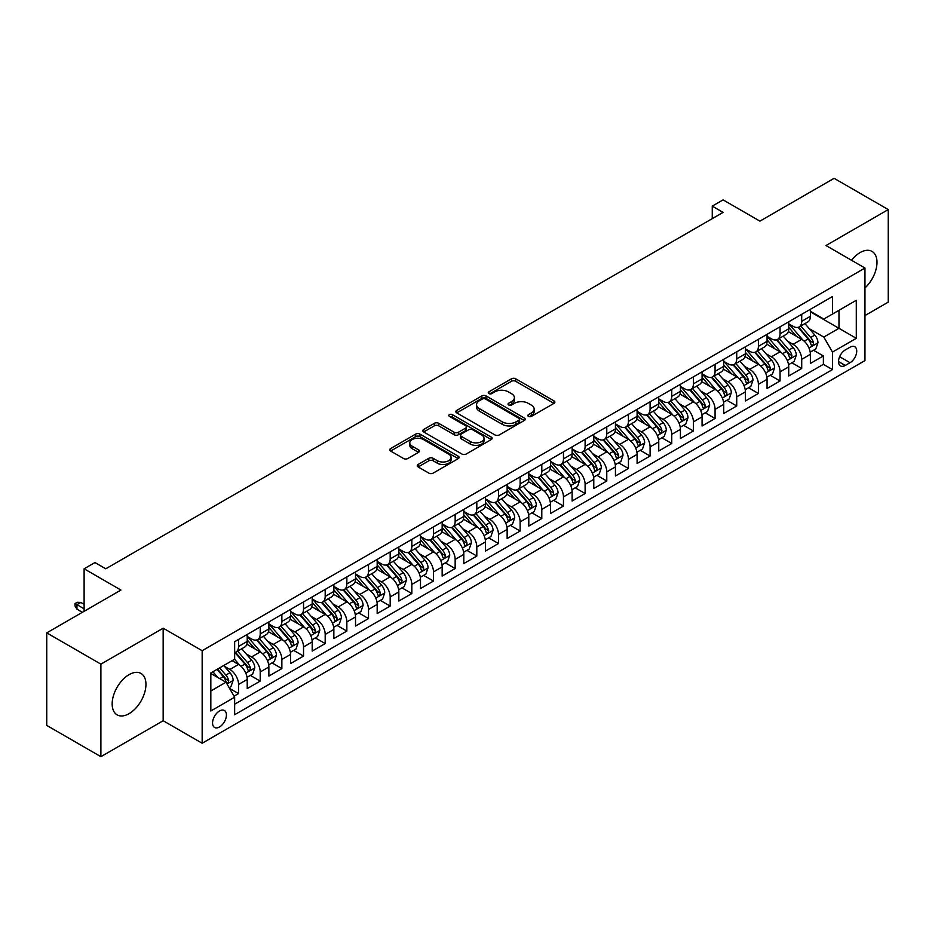 <?xml version="1.0" encoding="UTF-8"?>
<svg xmlns="http://www.w3.org/2000/svg" width="935" height="935" viewBox="0 0 935 935"><rect width="100%" height="100%" fill="white"/><g stroke="black" fill="none" stroke-linecap="round" stroke-linejoin="round"><path stroke-width="1.4" d="M528.427 416.391A2.104 1.216 0 0 0 531.407 416.391L553.987 403.347A3.004 1.741 0 0 0 554.876 402.12A3.004 1.741 0 0 0 553.987 400.893L515.723 378.792A3.004 1.741 0 0 0 511.468 378.792L488.876 391.835A2.104 1.216 0 0 0 488.269 392.7A2.104 1.216 0 0 0 488.876 393.553A2.104 1.216 0 0 0 491.857 393.553L494.779 391.87A9.619 5.552 0 0 1 508.383 391.87L511.574 393.705A9.619 5.552 0 0 1 514.39 397.644A9.619 5.552 0 0 1 511.574 401.571L508.652 403.254A2.104 1.216 0 0 0 508.032 404.119A2.104 1.216 0 0 0 508.652 404.972A2.104 1.216 0 0 0 511.632 404.972L514.554 403.289A9.619 5.552 0 0 1 528.158 403.289L531.349 405.124A9.619 5.552 0 0 1 534.165 409.051A9.619 5.552 0 0 1 531.349 412.978L528.427 414.673A2.104 1.216 0 0 0 527.808 415.526A2.104 1.216 0 0 0 528.427 416.391L528.427 414.673M129.053 713.674A23.889 13.791 120 0 0 144.668 692.613A23.889 13.791 120 0 0 141.01 673.469A23.889 13.791 120 0 0 129.053 674.649A23.889 13.791 120 0 0 113.451 695.71A23.889 13.791 120 0 0 117.109 714.854A23.889 13.791 120 0 0 129.053 713.674M864.969 287.968A23.889 13.791 120 0 0 872.039 251.41A23.889 13.791 120 0 0 860.095 252.59A23.889 13.791 120 0 0 851.504 260.269M219.491 726.986A9.806 5.657 120 0 0 225.896 718.349A9.806 5.657 120 0 0 224.388 710.495A9.806 5.657 120 0 0 219.491 710.986A9.806 5.657 120 0 0 213.086 719.623A9.806 5.657 120 0 0 214.594 727.477A9.806 5.657 120 0 0 219.491 726.986M418.132 464.473A3.004 1.741 0 0 0 417.255 465.7A3.004 1.741 0 0 0 418.132 466.927L428.873 473.133A3.004 1.741 0 0 0 433.127 473.133L458.208 458.641A3.004 1.741 0 0 0 459.097 457.414A3.004 1.741 0 0 0 458.208 456.186L419.944 434.097A3.004 1.741 0 0 0 415.689 434.097L390.596 448.578A3.004 1.741 0 0 0 389.72 449.805A3.004 1.741 0 0 0 390.596 451.032L403.569 458.524A3.004 1.741 0 0 0 407.824 458.524L418.564 452.318A3.004 1.741 0 0 0 419.441 451.091A3.004 1.741 0 0 0 418.564 449.864L412.125 446.159A8.041 4.64 0 0 1 409.775 442.874A8.041 4.64 0 0 1 414.743 438.585A8.041 4.64 0 0 1 423.508 439.59L448.695 454.13A8.041 4.64 0 0 1 451.056 457.414A8.041 4.64 0 0 1 446.089 461.703A8.041 4.64 0 0 1 437.323 460.698L433.127 458.279A3.004 1.741 0 0 0 428.873 458.279L418.132 464.473L418.132 466.927M864.969 315.562L888.25 302.122L888.25 209.58L834.102 178.316L759.91 221.139L723.094 199.88L712.26 206.132L723.094 212.385L105.772 568.796L94.949 562.543L84.115 568.796L84.115 611.315M100.898 664.142L100.898 756.684L163.169 720.733L163.169 628.191L100.898 664.142L46.75 632.878L120.931 590.055L84.115 568.796M163.169 628.191L202.159 650.702L864.969 268.041L864.969 360.583L202.159 743.243L202.159 650.702M888.25 209.58L825.979 245.531L864.969 268.041M494.989 434.95A3.004 1.741 0 0 0 499.243 434.95L524.336 420.469A3.004 1.741 0 0 0 525.213 419.242A3.004 1.741 0 0 0 524.336 418.015L486.06 395.926A3.004 1.741 0 0 0 481.817 395.926L456.724 410.407A3.004 1.741 0 0 0 455.848 411.634A3.004 1.741 0 0 0 456.724 412.861L494.989 434.95M450.226 416.846A2.104 1.216 0 0 1 452.365 417.139L452.365 414.637L491.272 437.101A3.004 1.741 0 0 1 492.149 438.328A3.004 1.741 0 0 1 491.272 439.555L466.179 454.036A3.004 1.741 0 0 1 461.937 454.036L423.66 431.947L423.66 429.492A3.004 1.741 0 0 0 422.784 430.719A3.004 1.741 0 0 0 423.66 431.947M423.66 429.492L434.401 423.298A3.004 1.741 0 0 1 438.655 423.298L454.176 432.25A3.004 1.741 0 0 0 458.419 432.25L465.548 428.136A3.004 1.741 0 0 0 466.425 426.909A3.004 1.741 0 0 0 465.548 425.682L449.384 416.356A2.104 1.216 0 0 1 448.777 415.502A2.104 1.216 0 0 1 450.074 414.38A2.104 1.216 0 0 1 452.365 414.637M100.898 756.684L46.75 725.42L46.75 632.878M234.054 696.189L238.554 693.595L229.566 688.405M224.447 666.328L229.881 669.46A12.248 7.071 60 0 1 238.554 684.467L247.214 679.465L247.214 688.592L260.21 681.089L250.358 675.397M246.104 653.822L251.55 656.954A12.248 7.071 60 0 1 260.21 671.961L268.871 666.959L268.871 676.087L281.867 668.583L272.015 662.903M267.772 641.317L273.207 644.449A12.248 7.071 60 0 1 281.867 659.456L290.54 654.453L290.54 663.581L303.536 656.078L293.672 650.398M289.429 628.811L294.864 631.943A12.248 7.071 60 0 1 303.536 646.95L312.197 641.948L312.197 651.076L325.193 643.572L315.34 637.892M311.086 616.305L316.533 619.438A12.248 7.071 60 0 1 325.193 634.444L333.853 629.442L333.853 638.57L346.85 631.067L336.997 625.386M332.755 603.8L338.19 606.932A12.248 7.071 60 0 1 346.85 621.939L355.522 616.936L355.522 626.064L368.519 618.561L358.654 612.881M354.412 591.294L359.846 594.426A12.248 7.071 60 0 1 368.519 609.433L377.179 604.431L377.179 613.559L390.175 606.055L380.323 600.375M376.069 578.788L381.503 581.921A12.248 7.071 60 0 1 390.175 596.927L398.836 591.925L398.836 601.053L411.832 593.55L401.98 587.87M397.726 566.283L403.172 569.415A12.248 7.071 60 0 1 411.832 584.422L420.493 579.419L420.493 588.547L433.489 581.044L423.637 575.364M419.394 553.777L424.829 556.909A12.248 7.071 60 0 1 433.489 571.916L442.161 566.914L442.161 576.042L455.158 568.538L445.294 562.858M441.051 541.271L446.486 544.404A12.248 7.071 60 0 1 455.158 559.41L463.818 554.408L463.818 563.548L476.815 556.044L466.962 550.353M462.708 528.766L468.154 531.898A12.248 7.071 60 0 1 476.815 546.905L485.475 541.903L485.475 551.042L498.472 543.539L488.619 537.847M484.377 516.26L489.811 519.392A12.248 7.071 60 0 1 498.472 534.399L507.144 529.397L507.144 538.537L520.129 531.033L510.276 525.341M506.034 503.755L511.468 506.887A12.248 7.071 60 0 1 520.129 521.894L528.801 516.891L528.801 526.031L541.797 518.528L531.945 512.836M527.691 491.249L533.125 494.381A12.248 7.071 60 0 1 541.797 509.388L550.458 504.386L550.458 513.525L563.454 506.022L553.602 500.33M549.348 478.743L554.794 481.876A12.248 7.071 60 0 1 563.454 496.882L572.115 491.88L572.115 501.02L585.111 493.516L575.259 487.825M571.016 466.238L576.451 469.382A12.248 7.071 60 0 1 585.111 484.377L593.783 479.386L593.783 488.514L606.78 481.011L596.916 475.319M592.673 453.732L598.108 456.876A12.248 7.071 60 0 1 606.78 471.883L615.44 466.881L615.44 476.008L628.437 468.505L618.584 462.813M614.33 441.226L619.776 444.37A12.248 7.071 60 0 1 628.437 459.377L637.097 454.375L637.097 463.503L650.094 456L640.241 450.308M635.999 428.721L641.433 431.865A12.248 7.071 60 0 1 650.094 446.872L658.754 441.869L658.754 450.997L671.751 443.494L661.898 437.802M657.656 416.215L663.09 419.359A12.248 7.071 60 0 1 671.751 434.366L680.423 429.364L680.423 438.492L693.419 430.988L683.555 425.296M679.313 403.71L684.747 406.854A12.248 7.071 60 0 1 693.419 421.86L702.08 416.858L702.08 425.986L715.076 418.483L705.224 412.791M700.969 391.204L706.416 394.348A12.248 7.071 60 0 1 715.076 409.355L723.737 404.352L723.737 413.48L736.733 405.977L726.881 400.285M722.638 378.698L728.073 381.842A12.248 7.071 60 0 1 736.733 396.849L745.405 391.847L745.405 400.975L758.402 393.471L748.538 387.78M744.295 366.193L749.73 369.337A12.248 7.071 60 0 1 758.402 384.343L767.062 379.341L767.062 388.469L780.059 380.966L770.206 375.274M765.952 353.687L771.398 356.831A12.248 7.071 60 0 1 780.059 371.838L788.719 366.836L788.719 375.964L801.716 368.46L801.716 359.332A12.248 7.071 -120 0 0 793.055 344.325L787.621 341.182M791.863 362.768L801.716 368.46M247.214 679.465A12.248 7.071 -120 0 0 238.554 664.458L232.055 660.706M268.871 666.959A12.248 7.071 -120 0 0 260.21 651.952L246.817 644.227M290.54 654.453A12.248 7.071 -120 0 0 281.867 639.447L268.474 631.721M312.197 641.948A12.248 7.071 -120 0 0 303.536 626.941L290.142 619.215M333.853 629.442A12.248 7.071 -120 0 0 325.193 614.435L311.799 606.71M355.522 616.936A12.248 7.071 -120 0 0 346.85 601.93L333.456 594.204M377.179 604.431A12.248 7.071 -120 0 0 368.519 589.424L355.113 581.699M398.836 591.925A12.248 7.071 -120 0 0 390.175 576.918L376.782 569.193M420.493 579.419A12.248 7.071 -120 0 0 411.832 564.413L398.439 556.687M442.161 566.914A12.248 7.071 -120 0 0 433.489 551.907L420.095 544.182M463.818 554.408A12.248 7.071 -120 0 0 455.158 539.401L441.764 531.676M485.475 541.903A12.248 7.071 -120 0 0 476.815 526.896L463.421 519.17M507.144 529.397A12.248 7.071 -120 0 0 498.472 514.39L485.078 506.665M528.801 516.891A12.248 7.071 -120 0 0 520.129 501.885L506.735 494.159M550.458 504.386A12.248 7.071 -120 0 0 541.797 489.379L528.404 481.654M572.115 491.88A12.248 7.071 -120 0 0 563.454 476.873L550.06 469.148M593.783 479.386A12.248 7.071 -120 0 0 585.111 464.379L571.717 456.642M615.44 466.881A12.248 7.071 -120 0 0 606.78 451.874L593.374 444.137M637.097 454.375A12.248 7.071 -120 0 0 628.437 439.368L615.043 431.631M658.754 441.869A12.248 7.071 -120 0 0 650.094 426.863L636.7 419.125M680.423 429.364A12.248 7.071 -120 0 0 671.751 414.357L658.357 406.62M702.08 416.858A12.248 7.071 -120 0 0 693.419 401.851L680.025 394.114M723.737 404.352A12.248 7.071 -120 0 0 715.076 389.346L701.682 381.609M745.405 391.847A12.248 7.071 -120 0 0 736.733 376.84L723.339 369.103M767.062 379.341A12.248 7.071 -120 0 0 758.402 364.334L744.996 356.597M788.719 366.836A12.248 7.071 -120 0 0 780.059 351.829L766.665 344.092M850.02 347.201L845.252 349.947A9.49 5.481 120 0 0 839.046 358.315A9.49 5.481 120 0 0 840.507 365.924A9.49 5.481 120 0 0 845.252 365.456L850.02 362.71A9.49 5.481 120 0 0 856.226 354.342A9.49 5.481 120 0 0 854.765 346.733A9.49 5.481 120 0 0 850.02 347.201M210.831 690.977L225.99 682.223L234.65 697.229L234.65 714.737L832.477 369.582L832.477 352.074L823.805 337.067L809.278 328.676M234.65 697.229L210.831 710.986L210.831 672.966L234.65 659.21L234.65 641.702L832.477 296.547L832.477 314.055L856.296 300.299L856.296 338.318L832.477 352.074M247.214 636.443L251.55 638.944A12.248 7.071 60 0 0 257.674 639.552L266.335 634.549A12.248 7.071 -120 0 0 268.871 628.939L268.871 621.939M268.871 623.937L273.207 626.438A12.248 7.071 60 0 0 279.331 627.046L288.003 622.044A12.248 7.071 -120 0 0 290.54 616.434L290.54 609.433M290.54 611.432L294.864 613.933A12.248 7.071 60 0 0 301 614.54L309.66 609.538A12.248 7.071 -120 0 0 312.197 603.928L312.197 596.927M312.197 598.938L316.533 601.439A12.248 7.071 60 0 0 322.657 602.035L331.317 597.033A12.248 7.071 -120 0 0 333.853 591.434L333.853 584.422M333.853 586.432L338.19 588.933A12.248 7.071 60 0 0 344.314 589.529L352.974 584.527A12.248 7.071 -120 0 0 355.522 578.929L355.522 571.916M355.522 573.926L359.846 576.428A12.248 7.071 60 0 0 365.971 577.024L374.643 572.021A12.248 7.071 -120 0 0 377.179 566.423L377.179 559.41M377.179 561.421L381.503 563.922A12.248 7.071 60 0 0 387.639 564.518L396.3 559.516A12.248 7.071 -120 0 0 398.836 553.917L398.836 546.905M398.836 548.915L403.172 551.416A12.248 7.071 60 0 0 409.296 552.012L417.957 547.022A12.248 7.071 -120 0 0 420.493 541.412L420.493 534.399M420.493 536.409L424.829 538.911A12.248 7.071 60 0 0 430.953 539.518L439.625 534.516A12.248 7.071 -120 0 0 442.161 528.906L442.161 521.894M442.161 523.904L446.486 526.405A12.248 7.071 60 0 0 452.622 527.013L461.282 522.01A12.248 7.071 -120 0 0 463.818 516.4L463.818 509.388M463.818 511.398L468.154 513.899A12.248 7.071 60 0 0 474.279 514.507L482.939 509.505A12.248 7.071 -120 0 0 485.475 503.895L485.475 496.882M485.475 498.893L489.811 501.394A12.248 7.071 60 0 0 495.936 502.001L504.596 496.999A12.248 7.071 -120 0 0 507.144 491.389L507.144 484.377M507.144 486.387L511.468 488.888A12.248 7.071 60 0 0 517.593 489.496L526.265 484.494A12.248 7.071 -120 0 0 528.801 478.884L528.801 471.871M528.801 473.881L533.125 476.382A12.248 7.071 60 0 0 539.261 476.99L547.922 471.988A12.248 7.071 -120 0 0 550.458 466.378L550.458 459.365M550.458 461.376L554.794 463.877A12.248 7.071 60 0 0 560.918 464.485L569.579 459.482A12.248 7.071 -120 0 0 572.115 453.872L572.115 446.86M572.115 448.87L576.451 451.371A12.248 7.071 60 0 0 582.575 451.979L591.247 446.977A12.248 7.071 -120 0 0 593.783 441.367L593.783 434.366M593.783 436.365L598.108 438.866A12.248 7.071 60 0 0 604.232 439.473L612.904 434.471A12.248 7.071 -120 0 0 615.44 428.861L615.44 421.86M615.44 423.859L619.776 426.36A12.248 7.071 60 0 0 625.901 426.968L634.561 421.966A12.248 7.071 -120 0 0 637.097 416.356L637.097 409.355M637.097 411.353L641.433 413.854A12.248 7.071 60 0 0 647.558 414.462L656.218 409.46A12.248 7.071 -120 0 0 658.754 403.85L658.754 396.849M658.754 398.848L663.09 401.349A12.248 7.071 60 0 0 669.215 401.957L677.887 396.954A12.248 7.071 -120 0 0 680.423 391.344L680.423 384.343M680.423 386.342L684.747 388.843A12.248 7.071 60 0 0 690.883 389.451L699.544 384.449A12.248 7.071 -120 0 0 702.08 378.839L702.08 371.838M702.08 373.836L706.416 376.337A12.248 7.071 60 0 0 712.54 376.945L721.201 371.943A12.248 7.071 -120 0 0 723.737 366.333L723.737 359.332M723.737 361.331L728.073 363.832A12.248 7.071 60 0 0 734.197 364.44L742.857 359.437A12.248 7.071 -120 0 0 745.405 353.827L745.405 346.827M745.405 348.825L749.73 351.326A12.248 7.071 60 0 0 755.854 351.934L764.526 346.932A12.248 7.071 -120 0 0 767.062 341.322L767.062 334.321M767.062 336.32L771.398 338.821A12.248 7.071 60 0 0 777.523 339.428L786.183 334.426A12.248 7.071 -120 0 0 788.719 328.816L788.719 321.815M234.65 704.23L823.373 364.334L823.373 355.954L810.376 363.458L810.376 354.33A12.248 7.071 -120 0 0 801.716 339.323L788.322 331.586M788.719 323.814L793.055 326.315A12.248 7.071 -120 0 0 799.18 326.923A12.248 7.071 -120 0 0 801.716 321.313L801.716 314.312M799.18 326.923L807.84 321.921A12.248 7.071 -120 0 0 810.376 316.31L810.376 309.31M238.554 639.447L238.554 646.447A12.248 7.071 60 0 1 236.017 652.057A12.248 7.071 60 0 1 234.65 652.56M236.017 652.057L244.678 647.055A12.248 7.071 -120 0 0 247.214 641.445L247.214 634.444M260.21 626.941L260.21 633.942A12.248 7.071 60 0 1 257.674 639.552M281.867 614.435L281.867 621.436A12.248 7.071 60 0 1 279.331 627.046M303.536 601.93L303.536 608.93A12.248 7.071 60 0 1 301 614.54M325.193 589.424L325.193 596.425A12.248 7.071 60 0 1 322.657 602.035M346.85 576.918L346.85 583.931A12.248 7.071 60 0 1 344.314 589.529M368.519 564.413L368.519 571.425A12.248 7.071 60 0 1 365.971 577.024M390.175 551.907L390.175 558.92A12.248 7.071 60 0 1 387.639 564.518M411.832 539.401L411.832 546.414A12.248 7.071 60 0 1 409.296 552.012M433.489 526.896L433.489 533.908A12.248 7.071 60 0 1 430.953 539.518M455.158 514.39L455.158 521.403A12.248 7.071 60 0 1 452.622 527.013M476.815 501.885L476.815 508.897A12.248 7.071 60 0 1 474.279 514.507M498.472 489.379L498.472 496.392A12.248 7.071 60 0 1 495.936 502.001M520.129 476.873L520.129 483.886A12.248 7.071 60 0 1 517.593 489.496M541.797 464.368L541.797 471.38A12.248 7.071 60 0 1 539.261 476.99M563.454 451.862L563.454 458.875A12.248 7.071 60 0 1 560.918 464.485M585.111 439.356L585.111 446.369A12.248 7.071 60 0 1 582.575 451.979M606.78 426.863L606.78 433.863A12.248 7.071 60 0 1 604.232 439.473M628.437 414.357L628.437 421.358A12.248 7.071 60 0 1 625.901 426.968M650.094 401.851L650.094 408.852A12.248 7.071 60 0 1 647.558 414.462M671.751 389.346L671.751 396.346A12.248 7.071 60 0 1 669.215 401.957M693.419 376.84L693.419 383.841A12.248 7.071 60 0 1 690.883 389.451M715.076 364.334L715.076 371.335A12.248 7.071 60 0 1 712.54 376.945M736.733 351.829L736.733 358.83A12.248 7.071 60 0 1 734.197 364.44M758.402 339.323L758.402 346.324A12.248 7.071 60 0 1 755.854 351.934M780.059 326.818L780.059 333.818A12.248 7.071 60 0 1 777.523 339.428M780.059 371.838L780.059 380.966M758.402 384.343L758.402 393.471M736.733 396.849L736.733 405.977M715.076 409.355L715.076 418.483M693.419 421.86L693.419 430.988M671.751 434.366L671.751 443.494M650.094 446.872L650.094 456M628.437 459.377L628.437 468.505M606.78 471.883L606.78 481.011M585.111 484.377L585.111 493.516M563.454 496.882L563.454 506.022M541.797 509.388L541.797 518.528M520.129 521.894L520.129 531.033M498.472 534.399L498.472 543.539M476.815 546.905L476.815 556.044M455.158 559.41L455.158 568.538M433.489 571.916L433.489 581.044M411.832 584.422L411.832 593.55M390.175 596.927L390.175 606.055M368.519 609.433L368.519 618.561M346.85 621.939L346.85 631.067M325.193 634.444L325.193 643.572M303.536 646.95L303.536 656.078M281.867 659.456L281.867 668.583M260.21 671.961L260.21 681.089M238.554 684.467L238.554 693.595M225.99 682.223L210.831 673.469M823.805 337.067L838.976 328.314L838.976 310.303L856.296 300.299M810.376 311.811L856.296 338.318M810.376 311.308L823.805 319.057L832.477 314.055M163.169 720.733L202.159 743.243M712.26 206.132L712.26 218.638M813.52 350.263L823.373 355.954M823.373 364.334L832.477 369.582M529.268 416.683L531.349 415.479A9.619 5.552 0 0 0 534.165 411.552L534.165 409.051M514.39 397.644L514.39 400.145A9.619 5.552 0 0 1 511.574 404.072L509.493 405.264M553.952 403.371L515.723 381.293A3.004 1.741 0 0 0 511.468 381.293L489.718 393.857M524.29 420.493L486.06 398.427A3.004 1.741 0 0 0 481.817 398.427L456.759 412.884L456.724 410.407M519.019 420.107A2.104 1.216 0 0 0 519.638 419.242A2.104 1.216 0 0 0 519.019 418.377L485.429 398.988A2.104 1.216 0 0 0 482.448 398.988L479.363 400.764A9.619 5.552 0 0 0 476.546 404.691A9.619 5.552 0 0 0 479.363 408.63L502.329 421.884A9.619 5.552 0 0 0 515.933 421.884L519.019 420.107L519.019 422.608A2.104 1.216 0 0 0 519.638 421.743L519.638 419.242M476.546 404.691L476.546 407.192A9.619 5.552 0 0 0 479.363 411.131L479.363 408.63M519.019 422.608L515.933 424.385A9.619 5.552 0 0 1 502.329 424.385L479.363 411.131M423.707 431.97L434.401 425.799L434.401 423.298M466.425 426.909L466.425 429.41A3.004 1.741 0 0 1 465.548 430.638L458.419 434.752A3.004 1.741 0 0 1 454.176 434.752L438.655 425.799A3.004 1.741 0 0 0 434.401 425.799M452.365 417.139L491.237 439.579M470.282 441.554A8.041 4.64 0 0 0 479.047 442.559A8.041 4.64 0 0 0 484.003 438.27A8.041 4.64 0 0 0 481.654 434.985L472.771 429.855A3.004 1.741 0 0 0 468.528 429.855L461.399 433.969A3.004 1.741 0 0 0 460.523 435.196A3.004 1.741 0 0 0 461.399 436.423L470.282 441.554L470.282 444.055A8.041 4.64 0 0 0 479.047 445.06A8.041 4.64 0 0 0 484.003 440.771L484.003 438.27M460.523 435.196L460.523 437.697A3.004 1.741 0 0 0 461.399 438.924L461.399 436.423M470.282 444.055L461.399 438.924M451.056 457.414L451.056 459.915A8.041 4.64 0 0 1 446.089 464.204A8.041 4.64 0 0 1 437.323 463.199L433.127 460.78A3.004 1.741 0 0 0 428.873 460.78L418.179 466.951M409.775 442.874L409.775 445.376A8.041 4.64 0 0 0 412.125 448.66L412.125 446.159M418.518 452.341L412.125 448.66M458.173 458.664L419.944 436.598A3.004 1.741 0 0 0 415.689 436.598L390.643 451.056M810.201 352.179L815.799 348.954L817.961 342.701A8.123 4.687 -120 0 0 814.806 335.069L804.906 323.615M802.92 340.106L791.185 326.525A23.433 13.534 -120 0 0 788.719 323.942M796.48 336.296L789.923 328.699A19.448 11.232 -120 0 0 788.719 327.39M798.081 327.355L808.085 338.949A8.123 4.687 60 0 1 810.984 344.548C812.199 346.172 813.064 345.669 813.579 343.04A8.123 4.687 -120 0 0 810.68 337.453L800.792 325.988M798.665 327.168L809.418 339.627A4.137 2.384 60 0 1 810.458 341.24L813.579 343.04M810.984 344.548L811.568 345.506M788.544 364.685L794.131 361.459L796.304 355.207A8.123 4.687 -120 0 0 793.137 347.575L783.249 336.121M781.263 352.612L769.528 339.031A23.433 13.534 -120 0 0 767.062 336.448M774.823 348.802L768.254 341.205A19.448 11.232 -120 0 0 767.062 339.896M776.412 339.861L786.428 351.455A8.123 4.687 60 0 1 789.315 357.053C790.542 358.678 791.407 358.175 791.922 355.545A8.123 4.687 -120 0 0 789.023 349.959L779.124 338.493M777.008 339.674L787.761 352.133A4.137 2.384 60 0 1 788.801 353.746L791.922 355.545M789.315 357.053L789.911 358.011M766.875 377.191L772.474 373.965L774.636 367.712A8.123 4.687 -120 0 0 771.48 360.08L761.581 348.626M759.606 365.117L747.86 351.537A23.433 13.534 -120 0 0 745.405 348.954M753.166 361.307L746.597 353.71A19.448 11.232 -120 0 0 745.405 352.401M754.755 352.366L764.76 363.96A8.123 4.687 60 0 1 767.658 369.559C768.874 371.183 769.75 370.681 770.253 368.051A8.123 4.687 -120 0 0 767.366 362.464L757.467 350.999M755.34 352.179L766.104 364.638A4.137 2.384 60 0 1 767.144 366.251L770.253 368.051M767.658 369.559L768.254 370.517M745.218 389.696L750.817 386.471L752.979 380.206A8.123 4.687 -120 0 0 749.823 372.586L739.924 361.132M737.937 377.623L726.203 364.042A23.433 13.534 -120 0 0 723.737 361.459M731.509 373.813L724.941 366.216A19.448 11.232 -120 0 0 723.737 364.907M733.098 364.872L743.103 376.466A8.123 4.687 60 0 1 746.001 382.064C747.217 383.689 748.082 383.186 748.596 380.557A8.123 4.687 -120 0 0 745.709 374.97L735.81 363.505M733.683 364.685L744.435 377.144A4.137 2.384 60 0 1 745.487 378.757L748.596 380.557M746.001 382.064L746.586 383.023M723.561 402.202L729.16 398.976L731.322 392.712A8.123 4.687 -120 0 0 728.155 385.091L718.267 373.638M716.28 390.129L704.546 376.548A23.433 13.534 -120 0 0 702.08 373.965M709.84 386.319L703.284 378.722A19.448 11.232 -120 0 0 702.08 377.413M711.43 377.378L721.446 388.972A8.123 4.687 60 0 1 724.344 394.558C725.56 396.195 726.425 395.692 726.939 393.062A8.123 4.687 -120 0 0 724.041 387.476L714.153 376.01M712.026 377.191L722.778 389.65A4.137 2.384 60 0 1 723.819 391.262L726.939 393.062M724.344 394.558L724.929 395.528M701.893 414.708L707.491 411.482L709.665 405.217A8.123 4.687 -120 0 0 706.498 397.597L696.598 386.143M694.623 402.634L682.889 389.053A23.433 13.534 -120 0 0 680.423 386.471M688.183 398.824L681.615 391.227A19.448 11.232 -120 0 0 680.423 389.918M689.773 389.883L699.789 401.477A8.123 4.687 60 0 1 702.676 407.064C703.903 408.7 704.768 408.198 705.282 405.568A8.123 4.687 -120 0 0 702.384 399.981L692.484 388.516M690.369 389.696L701.121 402.155A4.137 2.384 60 0 1 702.162 403.768L705.282 405.568M702.676 407.064L703.272 408.034M680.236 427.213L685.834 423.976L687.996 417.723A8.123 4.687 -120 0 0 684.841 410.103L674.941 398.649M672.955 415.14L661.22 401.559A23.433 13.534 -120 0 0 658.754 398.976M666.526 411.33L659.958 403.733A19.448 11.232 -120 0 0 658.754 402.424M668.116 402.389L678.12 413.983A8.123 4.687 60 0 1 681.019 419.57C682.234 421.206 683.099 420.703 683.614 418.074A8.123 4.687 -120 0 0 680.727 412.487L670.827 401.022M668.7 402.202L679.465 414.661A4.137 2.384 60 0 1 680.505 416.274L683.614 418.074M681.019 419.57L681.615 420.54M658.579 439.719L664.177 436.481L666.339 430.229A8.123 4.687 -120 0 0 663.184 422.608L653.284 411.155M651.298 427.646L639.563 414.065A23.433 13.534 -120 0 0 637.097 411.482M644.858 423.835L638.301 416.239A19.448 11.232 -120 0 0 637.097 414.93M646.459 414.895L656.463 426.489A8.123 4.687 60 0 1 659.362 432.075C660.577 433.711 661.442 433.209 661.957 430.579A8.123 4.687 -120 0 0 659.058 424.993L649.171 413.527M647.043 414.708L657.796 427.166A4.137 2.384 60 0 1 658.836 428.779L661.957 430.579M659.362 432.075L659.946 433.045M636.922 452.224L642.52 448.987L644.683 442.734A8.123 4.687 -120 0 0 641.515 435.114L631.628 423.66M629.641 440.151L617.906 426.57A23.433 13.534 -120 0 0 615.44 423.987M623.201 436.341L616.633 428.744A19.448 11.232 -120 0 0 615.44 427.435M624.79 427.4L634.807 438.994A8.123 4.687 60 0 1 637.693 444.581C638.921 446.217 639.785 445.714 640.3 443.085A8.123 4.687 -120 0 0 637.401 437.498L627.502 426.033M625.386 427.213L636.139 439.672A4.137 2.384 60 0 1 637.179 441.285L640.3 443.085M637.693 444.581L638.289 445.551M615.253 464.73L620.852 461.493L623.014 455.24A8.123 4.687 -120 0 0 619.858 447.62L609.959 436.166M607.984 452.657L596.238 439.076A23.433 13.534 -120 0 0 593.783 436.493M601.544 448.847L594.976 441.25A19.448 11.232 -120 0 0 593.783 439.941M603.133 439.906L613.15 451.5A8.123 4.687 60 0 1 616.036 457.086C617.264 458.723 618.128 458.22 618.643 455.59A8.123 4.687 -120 0 0 615.744 450.004L605.845 438.538M603.718 439.719L614.482 452.178A4.137 2.384 60 0 1 615.522 453.791L618.643 455.59M616.036 457.086L616.633 458.057M593.596 477.236L599.195 473.998L601.357 467.745A8.123 4.687 -120 0 0 598.201 460.125L588.302 448.671M586.315 465.162L574.581 451.582A23.433 13.534 -120 0 0 572.115 448.999M579.887 461.352L573.319 453.755A19.448 11.232 -120 0 0 572.115 452.447M581.476 452.411L591.481 464.005A8.123 4.687 60 0 1 594.38 469.592C595.595 471.228 596.46 470.726 596.974 468.096A8.123 4.687 -120 0 0 594.087 462.509L584.188 451.044M582.061 452.224L592.813 464.683A4.137 2.384 60 0 1 593.865 466.296L596.974 468.096M594.38 469.592L594.964 470.562M571.939 489.741L577.538 486.504L579.7 480.251A8.123 4.687 -120 0 0 576.533 472.631L566.645 461.177M564.658 477.668L552.924 464.087A23.433 13.534 -120 0 0 550.458 461.504M558.218 473.858L551.662 466.261A19.448 11.232 -120 0 0 550.458 464.952M559.808 464.917L569.824 476.511A8.123 4.687 60 0 1 572.723 482.098C573.938 483.734 574.803 483.231 575.317 480.602A8.123 4.687 -120 0 0 572.419 475.015L562.531 463.55M560.404 464.73L571.156 477.189A4.137 2.384 60 0 1 572.197 478.802L575.317 480.602M572.723 482.098L573.307 483.068M550.271 502.247L555.869 499.009L558.043 492.757A8.123 4.687 -120 0 0 554.876 485.136L544.976 473.683M543.001 490.174L531.267 476.593A23.433 13.534 -120 0 0 528.801 474.01M536.561 486.364L529.993 478.767A19.448 11.232 -120 0 0 528.801 477.458M538.151 477.423L548.167 489.017A8.123 4.687 60 0 1 551.054 494.603C552.281 496.24 553.146 495.737 553.66 493.107A8.123 4.687 -120 0 0 550.762 487.521L540.862 476.055M538.747 477.236L549.5 489.695A4.137 2.384 60 0 1 550.54 491.307L553.66 493.107M551.054 494.603L551.65 495.573M528.614 514.753L534.212 511.515L536.374 505.262A8.123 4.687 -120 0 0 533.219 497.642L523.319 486.188M521.333 502.679L509.598 489.099A23.433 13.534 -120 0 0 507.144 486.516M514.904 498.869L508.336 491.272A19.448 11.232 -120 0 0 507.144 489.963M516.494 489.928L526.499 501.522A8.123 4.687 60 0 1 529.397 507.109C530.612 508.745 531.489 508.243 531.992 505.613A8.123 4.687 -120 0 0 529.105 500.015L519.206 488.561M517.078 489.741L527.843 502.2A4.137 2.384 60 0 1 528.883 503.813L531.992 505.613M529.397 507.109L529.993 508.079M506.957 527.258L512.555 524.021L514.717 517.768A8.123 4.687 -120 0 0 511.562 510.148L501.663 498.694M499.676 515.185L487.941 501.604A23.433 13.534 -120 0 0 485.475 499.021M493.236 511.375L486.679 503.778A19.448 11.232 -120 0 0 485.475 502.469M494.837 502.434L504.842 514.028A8.123 4.687 60 0 1 507.74 519.615C508.956 521.251 509.82 520.748 510.335 518.119A8.123 4.687 -120 0 0 507.436 512.52L497.549 501.067M495.421 502.247L506.174 514.706A4.137 2.384 60 0 1 507.214 516.319L510.335 518.119M507.74 519.615L508.324 520.585M485.3 539.764L490.898 536.526L493.061 530.274A8.123 4.687 -120 0 0 489.893 522.653L480.006 511.2M478.019 527.691L466.284 514.11A23.433 13.534 -120 0 0 463.818 511.527M471.579 523.88L465.011 516.284A19.448 11.232 -120 0 0 463.818 514.975M473.168 514.94L483.185 526.534A8.123 4.687 60 0 1 486.071 532.12C487.299 533.756 488.163 533.254 488.678 530.624A8.123 4.687 -120 0 0 485.779 525.026L475.88 513.572M473.764 514.753L484.517 527.211A4.137 2.384 60 0 1 485.557 528.824L488.678 530.624M486.071 532.12L486.667 533.09M463.631 552.269L469.23 549.032L471.404 542.779A8.123 4.687 -120 0 0 468.236 535.159L458.337 523.705M456.362 540.196L444.616 526.615A23.433 13.534 -120 0 0 442.161 524.032M449.922 536.386L443.354 528.789A19.448 11.232 -120 0 0 442.161 527.48M451.511 527.445L461.528 539.039A8.123 4.687 60 0 1 464.414 544.626C465.642 546.262 466.507 545.76 467.021 543.13A8.123 4.687 -120 0 0 464.122 537.532L454.223 526.078M452.096 527.258L462.86 539.717A4.137 2.384 60 0 1 463.9 541.33L467.021 543.13M464.414 544.626L465.011 545.596M441.975 564.775L447.573 561.538L449.735 555.285A8.123 4.687 -120 0 0 446.579 547.665L436.68 536.211M434.693 552.702L422.959 539.109A23.433 13.534 -120 0 0 420.493 536.538M428.265 548.892L421.697 541.295A19.448 11.232 -120 0 0 420.493 539.986M429.855 539.951L439.859 551.545A8.123 4.687 60 0 1 442.758 557.131C443.973 558.768 444.838 558.265 445.352 555.635A8.123 4.687 -120 0 0 442.465 550.037L432.566 538.583M430.439 539.764L441.191 552.223A4.137 2.384 60 0 1 442.243 553.836L445.352 555.635M442.758 557.131L443.342 558.101M420.318 577.281L425.916 574.043L428.078 567.79A8.123 4.687 -120 0 0 424.911 560.17L415.023 548.716M413.036 565.207L401.302 551.615A23.433 13.534 -120 0 0 398.836 549.044M406.596 561.397L400.04 553.8A19.448 11.232 -120 0 0 398.836 552.491M408.186 552.456L418.202 564.05A8.123 4.687 60 0 1 421.101 569.637C422.316 571.273 423.181 570.771 423.695 568.141A8.123 4.687 -120 0 0 420.797 562.543L410.909 551.089M408.782 552.269L419.534 564.717A4.137 2.384 60 0 1 420.575 566.341L423.695 568.141M421.101 569.637L421.685 570.607M398.661 589.786L404.247 586.549L406.421 580.296A8.123 4.687 -120 0 0 403.254 572.676L393.354 561.222M391.379 577.713L379.645 564.121A23.433 13.534 -120 0 0 377.179 561.549M384.94 573.903L378.371 566.306A19.448 11.232 -120 0 0 377.179 564.997M386.529 564.962L396.545 576.556A8.123 4.687 60 0 1 399.432 582.143C400.659 583.779 401.524 583.276 402.038 580.647A8.123 4.687 -120 0 0 399.14 575.048L389.24 563.595M387.125 564.775L397.878 577.222A4.137 2.384 60 0 1 398.918 578.847L402.038 580.647M399.432 582.143L400.028 583.113M376.992 602.292L382.59 599.054L384.752 592.802A8.123 4.687 -120 0 0 381.597 585.181L371.698 573.728M369.711 590.219L357.976 576.626A23.433 13.534 -120 0 0 355.522 574.055M363.283 586.409L356.714 578.812A19.448 11.232 -120 0 0 355.522 577.503M364.872 577.468L374.877 589.062A8.123 4.687 60 0 1 377.775 594.648C378.991 596.285 379.867 595.782 380.37 593.152A8.123 4.687 -120 0 0 377.483 587.554L367.584 576.1M365.456 577.281L376.221 589.728A4.137 2.384 60 0 1 377.261 591.352L380.37 593.152M377.775 594.648L378.371 595.618M355.335 614.798L360.933 611.56L363.096 605.307A8.123 4.687 -120 0 0 359.94 597.687L350.041 586.233M348.054 602.724L336.32 589.132A23.433 13.534 -120 0 0 333.853 586.561M341.614 598.914L335.057 591.317A19.448 11.232 -120 0 0 333.853 590.008M343.215 589.973L353.22 601.567A8.123 4.687 60 0 1 356.118 607.154C357.334 608.79 358.199 608.288 358.713 605.658A8.123 4.687 -120 0 0 355.826 600.06L345.927 588.606M343.8 589.786L354.552 602.233A4.137 2.384 60 0 1 355.592 603.858L358.713 605.658M356.118 607.154L356.702 608.124M333.678 627.303L339.276 624.066L341.439 617.813A8.123 4.687 -120 0 0 338.271 610.193L328.384 598.739M326.397 615.23L314.663 601.637A23.433 13.534 -120 0 0 312.197 599.066M319.957 611.42L313.4 603.811A19.448 11.232 -120 0 0 312.197 602.514M321.546 602.479L331.563 614.073A8.123 4.687 60 0 1 334.45 619.66C335.677 621.296 336.542 620.793 337.056 618.164A8.123 4.687 -120 0 0 334.157 612.565L324.258 601.112M322.143 602.292L332.895 614.739A4.137 2.384 60 0 1 333.935 616.364L337.056 618.164M334.45 619.66L335.046 620.63M312.009 639.809L317.608 636.571L319.782 630.319A8.123 4.687 -120 0 0 316.614 622.698L306.715 611.245M304.74 627.736L292.994 614.143A23.433 13.534 -120 0 0 290.54 611.572M298.3 623.926L291.732 616.317A19.448 11.232 -120 0 0 290.54 615.02M299.89 614.985L309.906 626.579A8.123 4.687 60 0 1 312.793 632.165C314.02 633.801 314.885 633.299 315.399 630.669A8.123 4.687 -120 0 0 312.5 625.071L302.601 613.617M300.474 614.798L311.238 627.245A4.137 2.384 60 0 1 312.278 628.869L315.399 630.669M312.793 632.165L313.389 633.124M290.353 652.314L295.951 649.077L298.113 642.824A8.123 4.687 -120 0 0 294.957 635.204L285.058 623.75M283.071 640.241L271.337 626.649A23.433 13.534 -120 0 0 268.871 624.077M276.643 636.431L270.075 628.823A19.448 11.232 -120 0 0 268.871 627.525M278.233 627.49L288.237 639.084A8.123 4.687 60 0 1 291.136 644.671C292.351 646.307 293.216 645.804 293.73 643.175A8.123 4.687 -120 0 0 290.843 637.577L280.944 626.123M278.817 627.303L289.57 639.75A4.137 2.384 60 0 1 290.621 641.375L293.73 643.175M291.136 644.671L291.72 645.629M268.696 664.82L274.294 661.583L276.456 655.33A8.123 4.687 -120 0 0 273.3 647.71L263.401 636.256M261.414 652.747L249.68 639.154A23.433 13.534 -120 0 0 247.214 636.583M254.974 648.937L248.418 641.328A19.448 11.232 -120 0 0 247.214 640.031M256.576 639.996L266.58 651.59A8.123 4.687 60 0 1 269.479 657.176C270.694 658.813 271.559 658.31 272.073 655.68A8.123 4.687 -120 0 0 269.175 650.082L259.287 638.628M257.16 639.809L267.913 652.256A4.137 2.384 60 0 1 268.953 653.881L272.073 655.68M269.479 657.176L270.063 658.135M247.039 677.326L252.625 674.088L254.799 667.835A8.123 4.687 -120 0 0 251.632 660.215L241.733 648.761M239.757 665.253L234.568 659.257M233.318 661.442L232.476 660.461M234.907 652.501L244.923 664.095A8.123 4.687 60 0 1 247.81 669.682C249.037 671.318 249.902 670.816 250.416 668.186A8.123 4.687 -120 0 0 247.518 662.588L237.619 651.134M235.503 652.314L246.256 664.762A4.137 2.384 60 0 1 247.296 666.386L250.416 668.186M247.81 669.682L248.406 670.64M229.133 687.657L230.968 686.594L233.131 680.341A8.123 4.687 -120 0 0 229.975 672.721L223.745 665.51M217.925 677.559L212.911 671.762M211.661 673.948L210.831 672.978M217.025 669.378L223.255 676.601A8.123 4.687 60 0 1 226.153 682.188C227.369 683.824 228.245 683.321 228.748 680.692A8.123 4.687 -120 0 0 225.861 675.093L219.631 667.882M217.528 669.098L224.599 677.267A4.137 2.384 60 0 1 225.639 678.892L228.748 680.692M226.153 682.188L226.749 683.146M76.962 609.188L75.022 606.055L75.022 603.554L77.184 602.304L80.866 602.432L76.962 604.688L76.962 609.188L82.385 612.308M75.022 603.554L84.115 608.814M80.866 602.432L84.115 604.314M229.881 669.46L238.554 664.458M251.55 656.954L260.21 651.952M273.207 644.449L281.867 639.447M294.864 631.943L303.536 626.941M316.533 619.438L325.193 614.435M338.19 606.932L346.85 601.93M359.846 594.426L368.519 589.424M381.503 581.921L390.175 576.918M403.172 569.415L411.832 564.413M424.829 556.909L433.489 551.907M446.486 544.404L455.158 539.401M468.154 531.898L476.815 526.896M489.811 519.392L498.472 514.39M511.468 506.887L520.129 501.885M533.125 494.381L541.797 489.379M554.794 481.876L563.454 476.873M576.451 469.382L585.111 464.379M598.108 456.876L606.78 451.874M619.776 444.37L628.437 439.368M641.433 431.865L650.094 426.863M663.09 419.359L671.751 414.357M684.747 406.854L693.419 401.851M706.416 394.348L715.076 389.346M728.073 381.842L736.733 376.84M749.73 369.337L758.402 364.334M771.398 356.831L780.059 351.829M793.055 344.325L801.716 339.323M801.716 321.313L810.376 316.31M238.554 646.447L247.214 641.445M260.21 633.942L268.871 628.939M281.867 621.436L290.54 616.434M303.536 608.93L312.197 603.928M325.193 596.425L333.853 591.434M346.85 583.931L355.522 578.929M368.519 571.425L377.179 566.423M390.175 558.92L398.836 553.917M411.832 546.414L420.493 541.412M433.489 533.908L442.161 528.906M455.158 521.403L463.818 516.4M476.815 508.897L485.475 503.895M498.472 496.392L507.144 491.389M520.129 483.886L528.801 478.884M541.797 471.38L550.458 466.378M563.454 458.875L572.115 453.872M585.111 446.369L593.783 441.367M606.78 433.863L615.44 428.861M628.437 421.358L637.097 416.356M650.094 408.852L658.754 403.85M671.751 396.346L680.423 391.344M693.419 383.841L702.08 378.839M715.076 371.335L723.737 366.333M736.733 358.83L745.405 353.827M758.402 346.324L767.062 341.322M780.059 333.818L788.719 328.816M801.716 359.332L810.376 354.33M839.63 356.702L850.02 362.71M838.543 361.576L845.252 365.456M531.349 415.479L531.349 412.978M508.652 404.972L508.652 403.254M511.574 404.072L511.574 401.571M488.876 393.553L488.876 391.835M511.468 381.293L511.468 378.792M515.723 381.293L515.723 378.792M553.987 403.347L553.987 400.893M481.817 398.427L481.817 395.926M486.06 398.427L486.06 395.926M524.336 420.469L524.336 418.015M502.329 424.385L502.329 421.884M515.933 424.385L515.933 421.884M438.655 425.799L438.655 423.298M454.176 434.752L454.176 432.25M458.419 434.752L458.419 432.25M465.548 430.638L465.548 428.136M491.272 439.555L491.272 437.101M428.873 460.78L428.873 458.279M433.127 460.78L433.127 458.279M437.323 463.199L437.323 460.698M418.564 452.318L418.564 449.864M390.596 451.032L390.596 448.578M415.689 436.598L415.689 434.097M419.944 436.598L419.944 434.097M458.208 458.641L458.208 456.186M808.962 348.019L817.903 342.853M791.185 326.525L792.296 325.883M810.68 337.453L814.806 335.069M804.217 341.182L808.085 338.949M787.305 360.524L796.246 355.358M769.528 339.031L770.639 338.388M789.023 349.959L793.137 347.575M782.56 353.687L786.428 351.455M765.636 373.03L774.589 367.864M747.86 351.537L748.982 350.894M767.366 362.464L771.48 360.08M760.891 366.193L764.76 363.96M743.979 385.536L752.932 380.37M726.203 364.042L727.325 363.399M745.709 374.97L749.823 372.586M739.234 378.698L743.103 376.466M722.323 398.041L731.263 392.875M704.546 376.548L705.656 375.905M724.041 387.476L728.155 385.091M717.577 391.204L721.446 388.972M700.666 410.547L709.607 405.381M682.889 389.053L683.999 388.411M702.384 399.981L706.498 397.597M695.909 403.71L699.789 401.477M678.997 423.052L687.95 417.887M661.22 401.559L662.342 400.916M680.727 412.487L684.841 410.103M674.252 416.215L678.12 413.983M657.34 435.558L666.281 430.392M639.563 414.065L640.674 413.422M659.058 424.993L663.184 422.608M652.595 428.721L656.463 426.489M635.683 448.064L644.624 442.898M617.906 426.57L619.017 425.928M637.401 437.498L641.515 435.114M630.938 441.226L634.807 438.994M614.014 460.569L622.967 455.403M596.238 439.076L597.36 438.433M615.744 450.004L619.858 447.62M609.269 453.732L613.15 451.5M592.358 473.075L601.31 467.909M574.581 451.582L575.703 450.927M594.087 462.509L598.201 460.125M587.612 466.238L591.481 464.005M570.701 485.581L579.642 480.415M552.924 464.087L554.034 463.433M572.419 475.015L576.533 472.631M565.956 478.743L569.824 476.511M549.044 498.086L557.985 492.92M531.267 476.593L532.377 475.938M550.762 487.521L554.876 485.136M544.287 491.249L548.167 489.017M527.375 510.592L536.328 505.426M509.598 489.099L510.72 488.444M529.105 500.015L533.219 497.642M522.63 503.755L526.499 501.522M505.718 523.097L514.671 517.932M487.941 501.604L489.052 500.95M507.436 512.52L511.562 510.148M500.973 516.26L504.842 514.028M484.061 535.603L493.002 530.437M466.284 514.11L467.395 513.455M485.779 525.026L489.893 522.653M479.316 528.766L483.185 526.534M462.393 548.109L471.345 542.943M444.616 526.615L445.738 525.961M464.122 537.532L468.236 535.159M457.647 541.271L461.528 539.039M440.736 560.614L449.688 555.448M422.959 539.109L424.081 538.466M442.465 550.037L446.579 547.665M435.99 553.777L439.859 551.545M419.079 573.12L428.02 567.954M401.302 551.615L402.412 550.972M420.797 562.543L424.911 560.17M414.334 566.283L418.202 564.05M397.422 585.626L406.363 580.46M379.645 564.121L380.755 563.478M399.14 575.048L403.254 572.676M392.665 578.788L396.545 576.556M375.753 598.131L384.706 592.965M357.976 576.626L359.098 575.983M377.483 587.554L381.597 585.181M371.008 591.294L374.877 589.062M354.096 610.637L363.049 605.471M336.32 589.132L337.43 588.489M355.826 600.06L359.94 597.687M349.351 603.8L353.22 601.567M332.439 623.142L341.38 617.977M314.663 601.637L315.773 600.995M334.157 612.565L338.271 610.193M327.694 616.305L331.563 614.073M310.771 635.648L319.723 630.482M292.994 614.143L294.116 613.5M312.5 625.071L316.614 622.698M306.025 628.811L309.906 626.579M289.114 648.154L298.066 642.988M271.337 626.649L272.459 626.006M290.843 637.577L294.957 635.204M284.369 641.317L288.237 639.084M267.457 660.659L276.398 655.493M249.68 639.154L250.79 638.512M269.175 650.082L273.3 647.71M262.712 653.822L266.58 651.59M245.8 673.153L254.741 667.999M247.518 662.588L251.632 660.215M241.043 666.328L244.923 664.095M227.018 683.999L233.084 680.493M225.861 675.093L229.975 672.721M219.76 678.623L223.255 676.601"/></g></svg>
